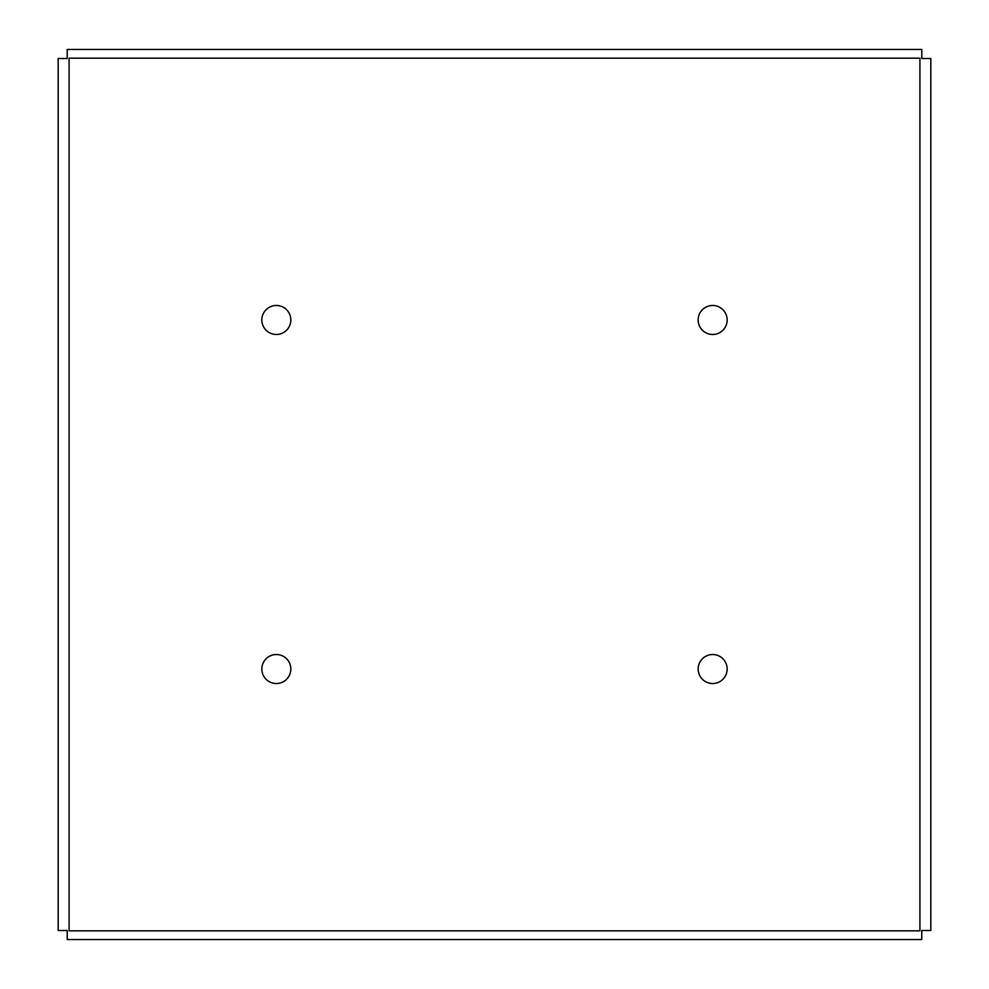 <?xml version="1.0" encoding="UTF-8"?>
<svg xmlns="http://www.w3.org/2000/svg" width="989" height="989" viewBox="0 0 989 989"><rect width="100%" height="100%" fill="white"/><g stroke="black" fill="none" stroke-linecap="round" stroke-linejoin="round"><path stroke-width="1.48" d="M930.822 930.513L930.822 58.487L921.785 58.487L921.785 49.45L67.215 49.45L67.215 58.487L58.178 58.487L58.178 930.513L67.215 930.513L67.215 939.55L921.785 939.55L921.785 930.513L930.822 930.513M69.082 58.178L69.082 930.822L919.918 930.822L919.918 58.178L69.082 58.178M261.838 319.966A14.501 14.501 0 0 1 283.583 307.418A14.501 14.501 0 0 1 283.583 332.527A14.501 14.501 0 0 1 261.838 319.966M698.16 669.034A14.501 14.501 0 0 1 719.918 656.473A14.501 14.501 0 0 1 719.918 681.582A14.501 14.501 0 0 1 698.16 669.034M698.16 319.966A14.501 14.501 0 0 1 719.918 307.418A14.501 14.501 0 0 1 719.918 332.527A14.501 14.501 0 0 1 698.16 319.966M261.838 669.034A14.501 14.501 0 0 1 283.583 656.473A14.501 14.501 0 0 1 283.583 681.582A14.501 14.501 0 0 1 261.838 669.034"/></g></svg>
